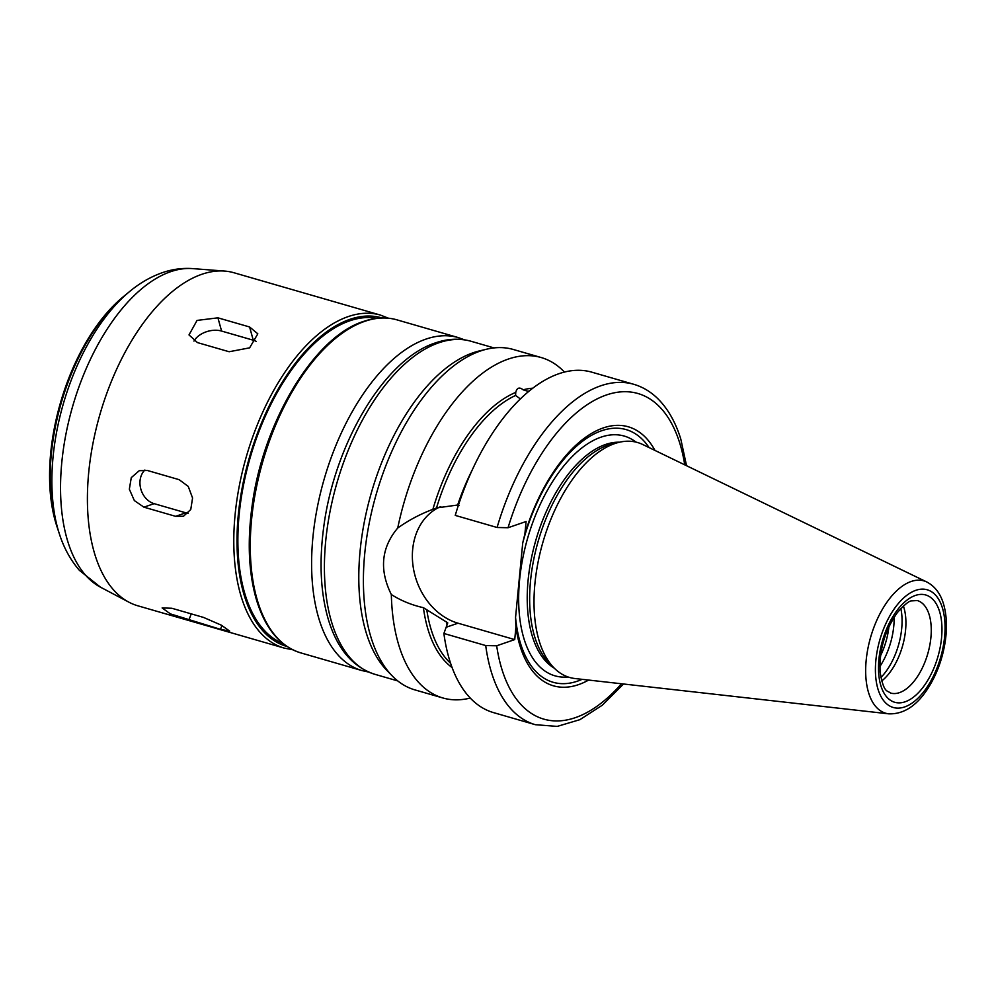 <?xml version="1.0" encoding="UTF-8"?>
<svg xmlns="http://www.w3.org/2000/svg" width="995" height="995" viewBox="0 0 995 995"><rect width="100%" height="100%" fill="white"/><g stroke="black" fill="none" stroke-linecap="round" stroke-linejoin="round"><path stroke-width="1.49" d="M229.124 351.745L197.445 342.591L189 334.917L197.047 320.415L217.917 317.828L249.608 326.982L257.817 333.822L249.633 347.84L229.124 351.745M256.262 341.397A19.253 12.624 -15.5 0 0 253.265 340.215L221.586 331.061A19.253 12.624 -15.5 0 0 193.95 341.098M175.605 516.33L143.914 507.164L134.35 500.584L129.338 489.204L131.278 477.637L139.275 470.685L147.447 470.498L179.125 479.665L188.242 486.406L192.57 498.01L190.754 509.539L183.478 516.256L175.605 516.33L185.804 512.811A19.253 15.497 -109 0 0 188.13 513.283M144.897 470.026A19.253 15.497 -109 0 0 140.78 488.918A19.253 15.497 -109 0 0 154.125 503.657L185.804 512.811M220.492 629.325L170.419 613.903L162.123 607.92L171.861 608.268L203.54 617.422L221.35 625.183L229.671 631.104L220.492 629.325L221.972 625.532M470.249 698.055A177.172 91.503 -73.9 0 1 442.812 697.955A177.172 91.503 -73.9 0 1 391.333 594.537C400.985 600.669 411.669 605.047 423.41 607.684L447.725 622.833M520.397 398.945L515.572 395.463L515.746 392.391C516.952 387.714 519.427 386.856 523.171 389.829L528.681 391.508M497.077 527.487L455.25 515.398A177.172 91.503 -73.9 0 1 591.901 372.192L633.715 384.281A177.172 91.503 -73.9 0 0 497.077 527.487L508.047 527.736L526.094 521.517L524.9 533.855L522.723 542.984L515.559 617.385L515.908 627.26L514.726 639.586L496.679 645.792L485.709 645.556L443.882 633.467L447.713 623.032M391.333 594.537C379.107 569.837 381.247 547.66 397.739 528.009C408.721 520.211 420.437 513.992 432.875 509.353L436.506 507.947L457.65 505.012L459.018 505.622M515.572 395.463A146.364 75.595 -73.9 0 0 436.506 507.947L437.638 507.549M514.726 639.586L458.011 623.193A62.013 49.912 71 0 1 413.149 566.715A62.013 49.912 71 0 1 440.797 506.567M442.812 697.955L414.927 689.896A177.172 91.503 -73.9 0 1 392.192 675.879A177.172 91.503 -73.9 0 1 374.705 499.664A177.172 91.503 -73.9 0 1 480.361 351.024A177.172 91.503 -73.9 0 1 486.605 349.208A177.172 91.503 -73.9 0 1 513.321 349.481L541.205 357.541A177.172 91.503 -73.9 0 1 564.463 372.093M397.739 528.009A177.172 91.503 -73.9 0 1 508.246 359.083A177.172 91.503 -73.9 0 1 541.205 357.541M686.538 465.71L680.804 439.106C675.431 421.706 667.458 407.925 656.899 397.789C650.021 391.296 642.297 386.794 633.715 384.281M524.9 533.855A134.81 69.625 -73.9 0 1 654.984 450.449M522.723 542.984A131.502 67.921 -73.9 0 1 649.076 447.588M485.709 645.556A177.172 91.503 -73.9 0 0 535.335 724.696L493.508 712.607A177.172 91.503 -73.9 0 1 443.882 633.467M392.192 675.879L386.968 670.518A173.317 89.513 -73.9 0 1 369.854 498.134A173.317 89.513 -73.9 0 1 473.222 352.728A173.317 89.513 -73.9 0 1 479.329 350.949L486.605 349.208M282.941 643.504A169.473 87.523 -73.9 0 1 244.086 482.214A169.473 87.523 -73.9 0 1 349.755 320.813A169.473 87.523 -73.9 0 1 376.931 318.313M292.642 649.735L284.197 648.093L137.82 605.793A173.317 89.513 -73.9 0 1 128.94 602.199A173.317 89.513 -73.9 0 1 94.761 434.691A173.317 89.513 -73.9 0 1 201.823 274.297A173.317 89.513 -73.9 0 1 224.646 271.075A173.317 89.513 -73.9 0 1 234.061 272.779L380.438 315.092L388.46 318.201M888.896 626.75A46.218 23.868 -73.9 0 1 880.513 655.73M894.119 617.223A49.688 25.659 -73.9 0 1 879.854 666.575M900.836 608.517A49.688 25.659 -73.9 0 1 880.886 677.52M903.385 606.03A48.146 24.863 -73.9 0 1 881.719 680.99M888.771 713.838L575.048 678.54A122.285 63.158 -73.9 0 1 553.892 667.782A122.285 63.158 -73.9 0 1 541.815 546.155A122.285 63.158 -73.9 0 1 614.748 443.571A122.285 63.158 -73.9 0 1 619.052 442.315A122.285 63.158 -73.9 0 1 642.695 444.491L926.867 582.013C935.474 586.59 941.233 594.649 944.131 606.204C946.767 616.651 947.14 628.392 945.25 641.389C942.588 658.628 936.904 674.162 928.186 688.005C916.893 705.729 903.758 714.335 888.771 713.838A68.879 35.571 -73.9 0 1 867.317 651.725A68.879 35.571 -73.9 0 1 911.134 581.49A68.879 35.571 -73.9 0 1 926.867 582.013M553.892 667.782L548.917 662.695A118.629 61.267 -73.9 0 1 537.213 544.713A118.629 61.267 -73.9 0 1 607.957 445.188A118.629 61.267 -73.9 0 1 612.136 443.969L619.052 442.315M582.1 679.336A131.502 67.921 -73.9 0 1 515.559 617.385M588.63 680.07A134.81 69.625 -73.9 0 1 515.908 627.26M221.586 331.061L217.917 317.828M253.265 340.215L249.608 326.982M154.125 503.657L143.914 507.164M191.264 613.878L188.814 620.159M452.103 667.558A147.907 76.391 -73.9 0 1 423.41 607.684M450.586 663.279A146.364 75.595 -73.9 0 1 426.731 609.462M447.066 624.947A146.364 75.595 -73.9 0 1 446.407 621.775M457.65 505.012A146.364 75.595 -73.9 0 1 472.414 469.628M432.875 509.353A147.907 76.391 -73.9 0 1 515.746 392.391M458.011 623.193L446.208 627.248M523.171 389.829A147.907 76.391 -73.9 0 1 532.835 388.199M527.4 391.396A146.364 75.595 -73.9 0 1 529.278 391.01M508.047 527.736A169.473 87.523 -73.9 0 1 605.706 395.226A169.473 87.523 -73.9 0 1 684.747 464.839M397.776 680.928L374.816 674.287A173.317 89.513 -73.9 0 1 329.905 512.151A173.317 89.513 -73.9 0 1 438.82 342.79A173.317 89.513 -73.9 0 1 471.058 341.273L494.017 347.914M368.536 672.023L362.018 670.593A173.317 89.513 -73.9 0 1 317.106 508.445A173.317 89.513 -73.9 0 1 426.022 339.084A173.317 89.513 -73.9 0 1 458.26 337.579L464.541 339.842M362.018 670.593L300.677 652.857A173.317 89.513 -73.9 0 1 255.765 490.722A173.317 89.513 -73.9 0 1 364.68 321.36A173.317 89.513 -73.9 0 1 396.918 319.843L458.26 337.579M287.07 646.526A171.016 88.319 -73.9 0 1 242.37 486.766A171.016 88.319 -73.9 0 1 349.892 319.345A171.016 88.319 -73.9 0 1 382.03 317.952M284.197 648.093A173.317 89.513 -73.9 0 1 239.285 485.958A173.317 89.513 -73.9 0 1 348.2 316.597A173.317 89.513 -73.9 0 1 380.438 315.092M57.424 527.959C33.382 458.285 67.038 341.832 124.537 295.726A151.538 78.269 -73.9 0 0 57.424 527.959L59.439 534.079C63.916 548.009 70.57 560.098 79.401 570.359L100.507 587.199A166.762 86.13 -73.9 0 1 67.623 426.022A166.762 86.13 -73.9 0 1 170.63 271.697A166.762 86.13 -73.9 0 1 192.582 268.6L224.646 271.075M59.439 534.079A158.205 81.714 -73.9 0 1 129.512 291.622C139.698 283.115 150.606 276.821 162.222 272.717C172.135 269.259 182.259 267.879 192.582 268.6M917.266 600.532A48.146 24.863 -73.9 0 1 927.788 653.69A48.146 24.863 -73.9 0 1 890.537 693.042C887.416 690.281 883.722 693.515 880.115 672.073C879.082 650.158 884.878 630.27 897.502 612.41C904.53 604.624 909.206 600.793 911.532 600.905L917.266 600.532M915.363 595.458A55.844 28.843 -73.9 0 1 934.815 665.866A55.844 28.843 -73.9 0 1 880.538 684.535A55.844 28.843 -73.9 0 1 915.363 595.458M915.848 590.309A61.255 31.641 -73.9 0 1 937.203 667.533A61.255 31.641 -73.9 0 1 877.665 688.018A61.255 31.641 -73.9 0 1 915.848 590.309M554.227 668.118A118.629 61.267 -73.9 0 1 532.599 552.747A118.629 61.267 -73.9 0 1 605.532 444.491A118.629 61.267 -73.9 0 1 619.512 442.203M568.083 676.986A124.785 64.451 -73.9 0 1 520.596 571.304A124.785 64.451 -73.9 0 1 601.03 437.153A124.785 64.451 -73.9 0 1 635.967 442.103M621.477 683.764A169.473 87.523 -73.9 0 1 496.679 645.792M374.816 674.287C352.839 667.123 337.417 649.063 328.537 620.134C320.639 593.567 318.997 562.747 323.649 527.673C334.183 444.292 384.319 359.083 435.611 342.84C447.874 338.611 459.69 338.089 471.058 341.273M300.677 652.857C280.254 646.451 265.603 629.064 256.722 600.706C248.812 574.202 247.195 543.183 251.872 507.649C262.294 423.31 313.835 336.783 363.722 321.373C375.376 317.38 386.446 316.87 396.918 319.843M100.507 587.199L128.94 602.199M124.537 295.726L129.512 291.622M535.335 724.696L557.225 726.4L579.886 719.671L602.236 705.256L623.517 684"/></g></svg>
